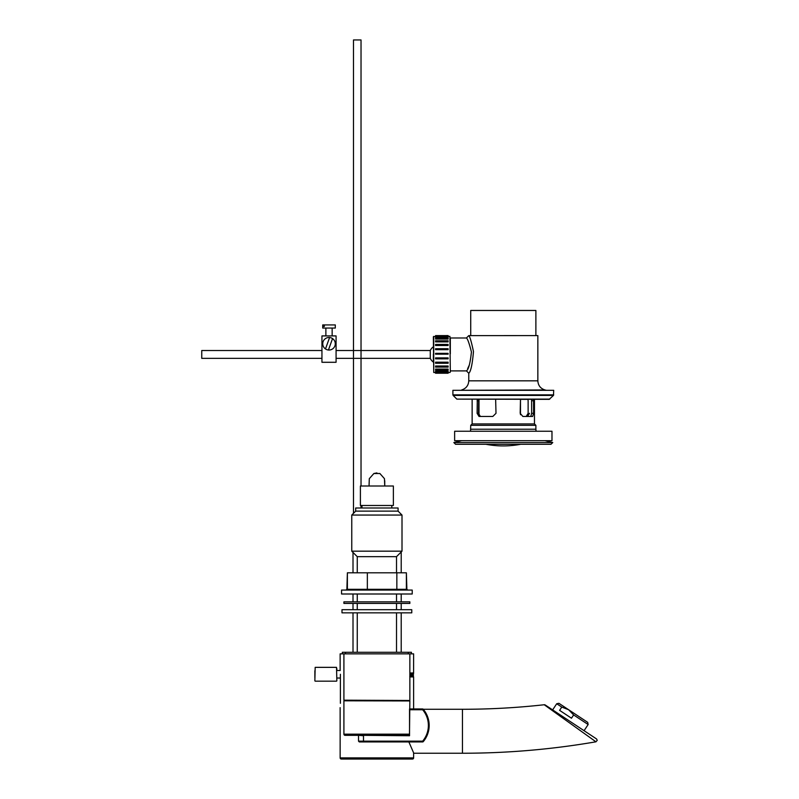 <?xml version="1.0" encoding="UTF-8"?>
<svg xmlns="http://www.w3.org/2000/svg" width="799" height="799" viewBox="0 0 799 799"><rect width="100%" height="100%" fill="white"/><g stroke="black" fill="none" stroke-linecap="round" stroke-linejoin="round"><path stroke-width="1.2" d="M412.444 759.05A1.179 1.179 0 0 0 413.622 757.871L340.144 757.871A1.179 1.179 0 0 0 341.323 759.05L412.444 759.05L341.323 759.05M340.144 669.952L340.144 653.852L413.622 653.852L413.602 673.417M340.394 703.31C340.124 708.883 340.124 708.883 340.394 703.31L340.394 674.266C340.124 668.693 340.124 668.693 340.394 674.266M409.757 676.453L410.326 676.453L410.556 672.938L411.056 676.933M410.556 672.938L411.066 676.933L409.857 676.933M413.622 676.933L413.622 708.963M413.033 675.365L413.053 676.933M413.393 672.938L413.393 676.933M413.033 674.895L413.053 672.938M412.783 672.938L412.783 676.933L412.184 676.933L412.184 672.938L412.793 672.938L412.793 676.933M411.425 674.506L411.645 676.383M411.245 672.938L411.375 674.056L412.144 672.938L411.725 676.933L411.385 674.056M412.144 672.938L411.745 676.933M336.848 668.613L336.848 669.472M314.866 677.762L314.866 670.761M545.258 705.008L544.219 704.748A1.568 1.568 123.5 0 1 545.258 705.008L596.543 738.945L597.243 740.333L595.944 741.802L594.626 742.031A785.047 785.047 0 0 0 595.944 741.812L544.219 704.748A741.082 741.082 0 0 1 462.451 709.282L423.27 709.282A25.119 25.119 0 0 0 423.24 709.242A0.789 0.789 0 0 0 422.641 708.963L409.537 708.963L409.537 709.752L422.641 709.752A24.34 24.34 0 0 1 422.641 741.152L423.24 741.662A25.119 25.119 0 0 0 423.24 709.242L422.641 709.752L422.641 708.963M409.537 735.34L345.088 735.34L409.537 735.34M380.024 735.34L392.589 735.34L380.024 735.34M392.589 735.34L393.368 735.34M398.082 735.34L398.861 735.34M422.641 741.931L422.641 741.152L363.495 741.152L363.495 741.931L359.3 741.931L422.641 741.931A0.789 0.789 0 0 0 423.24 741.662M363.495 735.34L409.537 735.739L409.537 709.752M344.069 700.803L409.857 700.953L344.069 700.803M409.857 700.953L409.478 735.02L409.478 734.161L343.91 734.161A1.179 1.179 0 0 0 345.088 735.34M409.478 735.02A1.179 1.179 0 0 1 408.679 735.34M357.822 700.483L406.711 700.803M353.488 513.328L353.488 358.361M353.488 357.303L353.488 39.95L361.028 39.95L361.028 357.303M361.028 507.994L361.028 505.477M361.028 486.012L361.028 358.361M336.848 670.501L340.204 670.501M336.848 678.031L340.394 678.031M594.626 742.031A785.047 785.047 0 0 1 462.451 753.237L413.782 753.237L408.868 741.931M353.008 652.284L353.008 612.843L353.008 652.284M353.008 609.697L353.008 603.415L353.008 609.697M353.008 601.847L353.008 593.997L353.008 601.847M353.008 572.803L353.008 552.419L353.008 572.803M347.355 612.843L411.775 612.843L411.775 609.697L341.992 609.697L341.992 612.843L347.355 612.843M342.342 653.852L342.342 652.284L411.425 652.284L411.425 653.852M393.368 486.012L393.368 505.477L393.368 486.012L360.399 486.012L360.399 505.477L393.368 505.477M391.8 505.477L391.8 507.994L391.8 505.477M361.967 505.477L361.967 507.994L361.967 505.477M355.685 507.994L355.685 511.13L355.685 507.994L398.082 507.994L398.082 511.13L402.007 515.055L351.76 515.055L355.685 511.13L398.082 511.13L402.007 515.055L402.007 551.17L396.514 556.663L396.514 572.803L396.514 556.663L402.007 551.17L351.76 551.17L357.253 556.663L396.514 556.663M396.514 593.997L396.514 601.847L396.514 593.997M396.514 603.415L396.514 609.697L396.514 603.415M396.514 612.843L396.514 652.284L396.514 612.843M357.253 556.663L357.253 572.803L357.253 556.663L351.76 551.17L351.76 515.055L355.685 511.13M357.253 593.997L357.253 601.847L357.253 593.997M357.253 603.415L357.253 609.697L357.253 603.415M357.253 612.843L357.253 652.284L357.253 612.843M326.891 349.672A6.282 6.282 0 0 1 329.588 337.508A6.282 6.282 0 0 1 332.544 338.566L328.439 350.012A6.282 6.282 0 0 1 326.891 349.672M325.483 348.953L329.588 337.508M332.544 338.566A6.282 6.282 0 0 1 328.439 350.012M324.324 324.923L335.29 324.923L335.29 328.059L322.726 328.059L322.726 324.923L324.324 324.923L324.324 326.491L322.886 326.491L322.886 324.923M533.512 399.34L533.602 413.313L532.653 416.459L522.866 416.459L520.179 413.313L520.489 399.34L520.479 414.711M470.551 431.25L470.721 425.328L472.139 423.919L534.471 423.919L534.471 399.34M527.56 416.459L529.507 413.313M470.721 425.328L535.879 425.328L534.471 423.919M461.702 440.678L453.842 442.556L552.758 442.556L550.93 444.324M478.671 399.34L478.481 413.313L480.369 416.459M530.786 416.459L531.655 413.313L531.585 399.34M520.489 399.34L527.929 399.34L528.129 400.758L528.129 413.313L526.231 416.459L522.866 416.459M495.65 399.34L495.999 413.313L492.813 416.459L479.04 416.459L477.103 413.313L477.303 399.34M542.98 440.678L551.979 440.678L551.979 431.25L454.631 431.25L454.631 440.678L542.98 440.678M535.879 335.6L535.879 310.471L470.721 310.471L470.721 335.6M450.316 337.987L466.406 337.987C467.565 338.666 469.233 343.32 471.43 351.959C470.231 363.245 468.564 369.547 466.416 370.886L468.763 373.243C470.781 371.715 472.349 364.494 473.467 351.6C471.41 341.722 469.842 336.409 468.763 335.63L537.847 335.6L537.847 380.823C538.126 385.458 540.484 388.494 544.908 389.942L460.244 390.312M544.908 389.942L546.356 390.312M468.763 373.253L468.763 380.823L537.847 380.823M467.635 368.669L469.333 365.033M466.406 370.896L450.316 370.896M452.903 394.856L452.903 390.312L553.707 390.312L553.477 395.415L453.133 395.415L452.903 394.856L553.707 394.856M549.772 399.11L456.838 399.11L549.213 399.34L553.477 395.415M336.079 350.511L430.281 350.511L430.281 358.361A9.418 9.418 0 0 0 433.358 362.097M321.947 350.511L201.757 350.511L201.757 358.361L321.947 358.361M433.358 354.157L433.358 362.137M433.747 336.379L433.747 372.484L433.358 336.779L435.555 336.379M450.316 372.104L449.917 336.379L450.316 372.104M448.119 337.188L435.555 337.188L435.555 336.209L448.119 336.209L448.119 337.188M448.119 339.056L435.555 339.056L435.555 337.977L448.119 337.977L448.119 339.056M448.119 341.882L435.555 341.882L435.555 340.774L448.119 340.774L448.119 341.882M448.119 345.508L435.555 345.508L435.555 344.429L448.119 344.429L448.119 345.508M448.119 349.692L435.555 349.692L435.555 348.714L448.119 348.714L448.119 349.692M448.119 349.463L435.555 349.463M448.119 345.098L435.555 345.098M448.119 341.323L435.555 341.323M448.119 338.367L435.555 338.367M448.119 336.429L435.555 336.429M448.119 335.61L435.555 335.61L448.119 335.59L448.119 336.209M435.555 335.61L435.555 336.209M448.119 373.223L435.555 373.223L435.555 372.364L448.119 372.364L448.119 373.223M435.555 373.143L448.119 373.143M448.119 372.264L435.555 372.264L435.555 371.255L448.119 371.255L448.119 372.264M435.555 371.994L448.119 371.994M448.119 370.187L435.555 370.187L435.555 369.098L448.119 369.098L448.119 370.187M435.555 369.747L448.119 369.747M448.119 367.121L435.555 367.121L435.555 366.012L448.119 366.012L448.119 367.121M435.555 366.531L448.119 366.531M448.119 363.255L435.555 363.255L435.555 362.197L448.119 362.197L448.119 363.255M435.555 362.556L448.119 362.556M448.119 358.841L435.555 358.841L435.555 357.902L448.119 357.902L448.119 358.841M435.555 358.072L448.119 358.072M448.119 354.167L435.555 354.167L435.555 353.358L448.119 353.358L448.119 354.167L435.555 354.147M450.316 337.917L450.316 353.837M321.947 335.91L336.079 335.91L336.079 362.287L321.947 362.287L321.947 335.91M565.103 713.996L559.6 710.351L561.767 707.085L568.568 709.702L573.632 714.935L571.465 718.201L565.103 713.996M552.648 709.892L556.723 703.739L561.767 707.085M573.632 714.935L588.144 724.533L587.704 722.366L558.901 703.3L556.723 703.739M412.214 590.071L341.553 590.071L341.553 593.997L412.214 593.997L412.214 590.071M346.496 590.071L347.385 589.292L347.385 572.803L346.886 589.292L345.987 590.071M407.79 590.071L406.881 589.292L407.27 590.071M406.881 589.292L406.381 572.803L406.381 589.292L367.35 589.292L367.061 590.071M406.381 572.803L396.843 572.803L396.843 589.292L397.453 590.071M396.843 572.803L347.385 572.803M346.886 589.292L367.35 589.292L367.35 572.803M357.063 603.415L409.857 603.415L409.857 601.847L343.91 601.847L343.91 603.415L357.063 603.415M314.866 680.858L315.176 667.355L336.529 667.355L336.848 680.858M358.911 735.34L363.495 735.739L363.495 741.152L358.511 741.152L359.3 741.931M409.537 700.483L343.91 700.174L343.91 653.852M462.451 753.237L462.451 709.282M470.721 429.223L535.879 429.223L535.879 425.328M533.602 400.758L531.655 400.758M477.103 400.758L478.481 400.758M477.103 413.313L478.481 413.313M533.602 413.313L531.655 413.313M479.001 399.34L479.001 415.52M340.144 757.871L340.144 707.634M413.622 757.871L413.622 752.938M315.176 681.177L336.529 681.177M358.511 735.739L358.511 741.152M343.91 734.161L343.91 700.953M409.857 700.174L409.857 653.852M401.218 652.284L401.218 612.843M401.218 609.697L401.218 603.415M401.218 601.847L401.218 593.997M401.218 572.803L401.218 551.959M384.738 480.748L384.738 486.012L384.459 478.671L379.885 473.507L373.882 473.507L369.308 478.671L369.038 486.012L369.308 478.671L373.882 473.507L376.888 472.918M345.478 652.284L345.478 653.852M408.289 652.284L408.289 653.852M360.399 505.477L360.399 486.012M398.082 511.13L398.082 507.994M325.872 328.059L325.872 335.91M332.154 328.059L332.154 335.91M544.908 440.678L552.758 442.556M456.019 444.274L550.581 444.274M453.842 442.556L455.61 444.324M535.879 429.223L536.059 431.25M472.139 423.919L472.139 399.34M461.702 389.942C466.127 388.494 468.474 385.458 468.763 380.823M468.763 335.64L466.416 337.987M456.838 399.11L453.133 395.415M336.079 358.361L430.281 358.361M433.358 346.786A9.418 9.418 0 0 0 430.281 350.511M448.119 336.379L449.917 336.379M433.747 372.494L435.555 372.494M448.119 372.494L449.917 372.494M486.072 444.324A94.102 94.102 0 0 0 520.529 444.324M584.069 730.695L588.144 724.533"/></g></svg>
